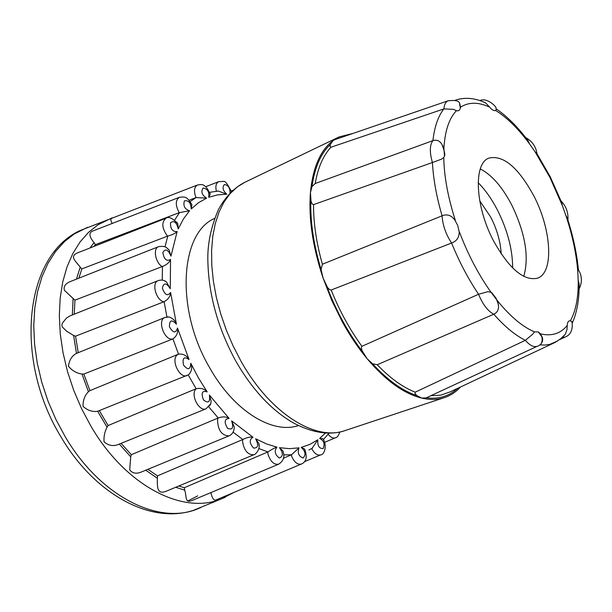 <?xml version="1.0" encoding="UTF-8"?>
<svg xmlns="http://www.w3.org/2000/svg" width="612" height="612" viewBox="0 0 612 612"><rect width="100%" height="100%" fill="white"/><g stroke="black" fill="none" stroke-linecap="round" stroke-linejoin="round"><path stroke-width="0.92" d="M187.096 375.477L187.05 375.5C179.737 379.035 170.618 359.955 177.212 354.914L178.52 354.134C183.103 353.614 186.622 355.427 189.077 359.581C184.013 356.13 182.162 357.966 183.524 365.096C187.968 370.444 190.386 369.824 190.783 363.245L198.518 378.032L207.177 391.894C204.354 388.781 200.675 387.733 196.131 388.75L188.205 374.919M525.647 137.578C532.019 141.104 535.768 146.322 536.9 153.23L535.125 151.898L549.897 177.327L562.214 205.25L565.809 215.309C572.365 234.901 576.351 253.59 577.766 271.376L578.401 269.716M459.857 103.864L460.431 107.261C468.677 101.906 478.462 101.898 489.776 107.238L485.568 102.854L480.856 100.911M528.21 140.936C517.989 127.25 507.424 116.632 496.508 109.089L495.636 110.443C507.157 117.68 518.448 128.818 529.518 143.874L527.651 139.995M537.313 346.254L537.03 346.361C533.595 347.364 529.717 345.352 525.379 340.326L532.647 334.221L534.528 331.88C522.633 326.885 510.278 316.526 497.479 300.79L498.497 305.671C498.765 309.748 497.196 312.602 493.792 314.224C487.841 311.11 482.769 304.462 478.553 294.265L487.886 291.687L491.008 292.245C478.5 274.635 467.958 254.516 459.382 231.894L458.702 236.041C457.592 239.414 455.229 241.748 451.602 243.018C445.857 234.32 442.683 225.247 442.094 215.807C445.628 214.322 448.948 214.728 452.046 217.023L455.313 220.289C448.007 197.538 444.144 176.631 443.746 157.575L441.413 159.204L432.424 162.517C429.494 152.319 429.655 145.021 432.913 140.622C436.402 139.544 439.286 140.592 441.581 143.751L443.899 148.219C444.978 130.792 449.17 118.261 456.46 110.634L453.347 109.349L443.899 108.898C444.274 104.698 445.62 102.02 447.923 100.865L448.206 100.743M562.658 337.028L565.343 334.19L566.98 329.547L567.24 325.439C560.6 333.639 551.672 336.447 540.457 333.861L542.362 337.442L542.683 339.27L542.431 341.534L541.245 343.554M572.113 321.92L572.434 322.738L573.827 319.349C577.491 309.351 579.266 297.554 579.151 283.968L578.195 280.311C578.493 297.271 575.892 310.766 570.384 320.787L572.113 321.92M565.029 337.097L562.298 337.373M579.128 288.191L579.151 283.968M561.671 202.105L562.214 205.25M230.02 193.04C230.158 188.006 228.284 185.168 224.397 184.51C222.041 187.349 222.837 190.577 226.8 194.195L217.49 194.891L208.646 197.309C209.511 192.015 207.667 188.901 203.13 187.968C200.728 191.701 201.883 195.09 206.604 198.143L198.518 202.694L191.204 208.967C190.868 202.763 188.588 200.063 184.38 200.874C183.026 205.992 184.763 209.273 189.575 210.727L183.37 219.05L178.222 228.942C176.623 222.233 174.045 220.182 170.488 222.791C170.373 228.987 172.592 231.902 177.143 231.543L170.947 256.145C168.132 249.451 165.431 248.25 162.838 252.557C164.047 259.381 166.617 261.676 170.549 259.427L170.251 288.734C166.38 282.614 163.756 282.407 162.379 288.13C164.873 295.053 167.612 296.491 170.587 292.452C170.365 296.407 168.216 299.482 164.131 301.685L163.825 301.823C155.961 300.194 151.325 282.79 158.125 280.633L69.799 315.983L66.44 318.095L62.462 323.021L61.843 325.041L62.279 326.938L66.486 331.107L73.616 335.498L76.477 353.384C71.895 355.824 69.225 360.108 68.46 366.244C72.094 370.673 76.607 373.274 82 374.054L83.859 374.047L89.91 390.655L88.426 391.703C84.67 395.543 82.888 400.439 83.071 406.383C87.631 410.476 92.489 412.106 97.645 411.264L188.358 374.819M158.554 246.667L70.357 281.543C65.423 283.57 63.411 286.47 64.337 290.249L74.932 300.171L162.157 266.587C155.318 262.617 152.832 248.556 158.531 246.682L158.531 246.682C166.311 245.657 166.043 247.508 169.142 250.056L167.374 248.342M165.913 218.255L77.992 252.687C68.789 256.459 75.85 261.072 80.21 267.146L81.824 268.913L167.527 236.148C161.874 228.352 161.339 222.386 165.913 218.262L165.913 218.262C168.53 216.227 172.485 218.056 177.794 223.74L176.692 222.087M179.507 197.255L91.976 231.328C88.725 233.34 89.421 237.096 94.064 242.574L95.357 244.655L179.217 212.678C175.315 205.441 175.338 200.323 179.301 197.332L179.301 197.332C185.482 196.597 187.004 196.521 191.877 204.752L191.273 203.406M206.604 198.143L196.008 197.569C193.621 191.311 194.096 187.127 197.408 185.015L111.522 218.385C110.497 218.966 110.695 220.603 112.095 223.281M460.461 387.029C455.917 392.001 450.616 395.513 444.557 397.555C437.687 399.843 430.083 400.026 421.767 398.106C403.989 393.784 385.797 380.687 367.2 358.8C358.173 347.937 349.857 335.583 342.253 321.744L331.781 300.438L323.098 278.131C312.701 246.865 308.479 218.377 310.429 192.665C312.839 167.535 320.397 150.169 333.104 140.569L339.102 136.927L353.04 133.408M214.628 218.407C179.966 233.057 175.277 309.641 209.732 367.881C233.937 411.065 272.378 434.466 298.442 425.562M523.75 276.372C529.342 257.048 525.31 233.187 511.647 204.791C502.115 186.691 491.658 174.741 480.282 168.943M533.733 195.71C518.242 167.344 503.293 154.805 488.896 158.095C473.229 163.389 475.111 206.496 493.716 241.212C509.352 268.928 523.941 281.252 537.481 278.177C554.212 272.791 551.573 229.531 533.733 195.71M512.665 267.964C512.596 249.405 507.501 230.051 497.38 209.908C491.673 198.946 485.27 189.873 478.163 182.69M501.19 253.858C500.562 241.878 497.082 229.63 490.748 217.13L479.724 200.812M335.085 139.574L333.104 140.569L330.35 144.424L330.059 146.628L330.993 147.217C323.205 155.509 317.949 167.604 315.218 183.516L311.952 186.599L310.429 192.665L311.08 201.501L312.227 204.025L313.528 204.63C313.459 223.135 316.412 243.002 322.386 264.239L321.086 269.594L323.098 278.131L327.481 287.472L329.554 289.637L331.176 290.027C339.553 310.911 349.804 329.669 361.929 346.3L361.31 347.723L362.006 350.6L367.2 358.8L372.524 363.75L377.237 364.744C390.104 378.193 402.78 387.335 415.25 392.162L414.967 393.493L416.741 395.559L421.767 398.106L426.281 397.823C438.689 399.384 449.124 396.239 457.585 388.383M315.218 183.516L432.913 140.622C434.489 126.738 438.154 116.165 443.899 108.898L330.993 147.217M322.386 264.239L442.094 215.807C436.524 196.789 433.304 179.025 432.424 162.517L313.528 204.63M361.929 346.3L478.553 294.265C468.234 278.888 459.245 261.806 451.602 243.018L331.176 290.027M170.587 292.452L176.424 324.192C171.765 319.181 169.432 320.03 169.425 326.732C173.035 333.142 175.72 333.586 177.488 328.047C178.23 332.614 176.707 336.225 172.921 338.887L172.615 339.025C164.353 340.762 156.978 320.084 164.903 317.475L76.477 353.384M207.177 391.894C202.113 390.303 200.881 392.981 203.49 399.919C208.386 403.744 210.352 402.122 209.38 395.061L211.125 401.097L210.819 403.645L209.74 405.779M209.38 395.061L229.125 418.455C224.474 418.83 223.946 422.112 227.542 428.285C232.476 430.305 233.845 427.834 231.634 420.88L234.32 427.207L233.968 429.823M231.634 420.88L253.031 437.274C249.138 439.515 249.313 443.111 253.559 448.061C258.149 448.175 258.838 445.077 255.632 438.773L258.838 443.402L259.067 445.613M255.632 438.773L266.388 443.891L276.93 447.158C274.046 451.021 274.865 454.647 279.393 458.036C283.302 456.338 283.318 452.88 279.416 447.67L282.828 450.792L283.302 452.436M279.416 447.67L289.491 448.665L299.031 447.831C297.302 452.941 298.656 456.338 303.101 458.013C306.107 454.724 305.48 451.174 301.234 447.372L304.608 449.055L305.128 450.157M301.234 447.372L309.94 444.388L317.865 439.753C317.322 445.689 319.074 448.634 323.136 448.588C325.079 444.021 323.916 440.632 319.64 438.406L322.792 438.666L323.212 439.294M415.25 392.162L525.379 340.326C515.166 335.254 504.632 326.556 493.792 314.224L377.237 364.744M165.416 317.299L164.903 317.475M176.424 324.192C175.208 320.634 172.76 318.232 169.08 316.985L167.665 316.901M170.251 288.734L166.441 281.834L164.184 280.64M170.549 259.427C169.447 262.441 166.747 264.782 162.455 266.457L162.157 266.587M170.947 256.145L169.142 250.056M177.143 231.543C175.315 233.402 172.209 234.893 167.826 236.025L167.527 236.148M178.222 228.942L177.794 223.74M189.575 210.727L179.217 212.678M191.204 208.967L191.877 204.752M208.646 197.309L210.237 194.188L210.015 193.293M226.8 194.195L218.316 191.059L217.245 191.135M205.701 186.721L218.691 181.657C216.044 183.11 215.271 186.293 216.365 191.212M328.185 434.245L328.873 435.117C331.13 437.603 333.288 438.506 335.353 437.817C337.105 437.603 338.574 435.668 339.759 432.003M324.651 442.308L335.514 437.748M317.865 439.753L312.128 448.305M322.792 438.666C327.627 445.115 324.36 455.045 320.657 454.869L320.657 454.869C317.842 455.68 315.134 454.073 312.518 450.057L311.707 448.542M304.608 449.055C307.492 456.912 306.405 461.915 301.356 464.064C297.669 464.868 294.471 462.397 291.779 456.644L291.473 454.793L283.647 454.892M299.031 447.831L291.473 454.793M282.82 450.792C285.039 456.56 283.631 461.027 278.59 464.202C273.855 464.891 270.29 461.44 267.888 453.859L267.88 451.947L258.792 448.504M276.93 447.158C274.62 447.892 271.606 449.483 267.88 451.947M258.838 443.402C260.72 449.881 254.745 455.007 253.858 454.739C247.906 455.083 244.112 450.616 242.474 441.336L242.819 439.508L233.08 432.156M253.031 437.274C250.3 436.708 246.896 437.458 242.819 439.508M229.133 435.836L228.995 435.889C221.674 435.599 217.849 430.159 217.512 419.564L218.209 417.965L208.83 406.919M229.125 418.455C226.21 416.573 222.577 416.412 218.209 417.965M210.811 403.637L206.06 408.793C199.826 411.884 191.105 396.959 195.098 389.989L196.131 388.75M190.783 363.245C192.352 367.422 191.755 371.132 188.986 374.383M567.546 218.522L565.809 215.309M578.539 270.045L578.615 270.16C582.119 276.142 582.287 282.392 579.113 288.925M529.518 143.874L535.125 151.898M570.384 320.787C568.464 320.612 567.416 322.157 567.24 325.439M577.766 271.376L578.195 280.311M489.776 107.238C492.086 110.053 494.037 111.116 495.636 110.443M456.46 110.634C458.503 111.269 459.796 110.39 460.354 107.987L460.431 107.261M443.746 157.575L444.473 156.022L443.899 148.219M497.479 300.79L491.008 292.245M540.457 333.861L538.269 331.911L534.528 331.88M83.859 374.047L172.615 339.025M73.616 335.498L75.544 336.179L163.825 301.823M189.07 200.216L196.008 197.569M210.872 492.606C212.089 498.015 213.703 500.509 215.707 500.096L301.356 464.057M178.727 486.027L184.342 487.703L184.694 490.12C186.889 496.569 184.556 503.324 191.862 500.57L278.598 464.202M147.882 469.32L157.46 475.891L157.338 478.232C157.399 486.165 156.442 495.33 166.518 491.107L253.858 454.739M121.107 443.348L131.312 454.708L130.7 456.797L129.721 469.863C132.345 473.328 136.17 474.071 141.196 472.074L228.995 435.889C232.178 434.574 233.952 431.682 234.32 427.207M99.335 410.652L108.11 425.539L107.024 427.176C104.675 431.789 103.673 436.647 104.032 441.749C108.148 445.459 112.746 446.439 117.833 444.687L206.068 408.801M89.91 390.655L178.214 354.249M75.544 336.179L78.244 352.665M74.932 300.171L74.243 314.201M81.824 268.913L78.864 278.177M95.357 244.655L93.957 246.437M291.182 454.907L283.348 458.266M267.582 452.069L184.342 487.703M242.513 439.623L157.46 475.891M217.903 418.088L131.312 454.708M195.825 388.865L108.11 425.539M235.941 361.34C218.132 328.69 208.784 295.573 207.896 261.99C207.216 245.007 210.735 227.526 218.453 209.549C225.407 196.85 234.174 187.777 244.746 182.33L236.974 187.142L230.013 193.744L224 202.067L219.058 212.043L215.279 223.533L212.769 236.393L211.591 250.438L211.79 265.455L213.374 281.183L216.35 297.371L220.672 313.734L226.272 329.99L233.05 345.834L240.883 360.996C270.106 413.559 315.524 441.543 345.176 430.542L444.557 397.555M112.225 217.788L98.065 224.734L88.495 232.369L80.019 242.015L72.805 253.59L66.999 266.954L62.745 281.918L60.16 298.274L59.318 315.746L60.282 334.045L63.044 352.841L67.572 371.805L73.815 390.571L81.641 408.801L90.913 426.143C125.965 486.464 183.692 515.258 221.666 498.78L225.315 497.204M107.024 427.176L97.645 411.264M88.426 391.703L82 374.054M72.354 314.958L73.088 298.878M76.477 279.118L80.21 267.146M90.025 247.975L94.064 242.574M87.524 227.35L74.09 234.059L64.252 241.809L55.508 251.57L48.034 263.267L41.991 276.746L37.523 291.832L34.754 308.295L33.752 325.875L34.586 344.273L37.256 363.161L41.738 382.194L47.966 401.021L55.822 419.289L65.163 436.654C100.513 497.043 159.296 525.524 198.227 508.641L200.881 507.516M187.624 501.029L197.73 495.881M347.562 135.29L339.591 138.021M330.35 144.424C320.841 153.398 314.706 167.451 311.952 186.599M310.835 200.323C310.2 221.59 313.619 244.685 321.086 269.594M326.808 286.378C336.21 311.018 348.121 332.806 362.549 351.755M372.524 363.75C387.526 380.106 402.268 390.708 416.741 395.559M430.749 395.75L440.755 395.161L450.271 391.833M485.568 102.854C474.881 97.882 464.745 97.017 455.175 100.261L459.849 98.922M177.488 328.047L189.077 359.581M319.64 438.406L325.462 433.013M557.731 340.915L549.836 344.372L544.986 345.069L539.815 344.877M178.52 354.134L172.921 338.887M166.908 316.955L164.131 301.685M162.264 280.135L162.455 266.457M164.988 246.881L167.826 236.025M174.695 220.014L179.515 212.563M190.164 201.555L196.299 197.454M308.915 450.004L312.633 448.007M184.694 490.12L175.698 487.29M157.338 478.232L145.755 470.2M130.7 456.797L119.317 444.082M561.204 201.149C566.23 206.428 568.464 212.731 567.921 220.068M496.409 109.571L495.942 108.217C497.173 107.146 486.701 96.971 479.884 100.62M460.346 107.987L459.666 104.323C459.941 100.972 456.024 99.825 447.923 100.865M444.457 156.022C445.329 154.691 444.427 150.69 441.749 144.019L441.581 143.751M538.262 331.911L541.834 336.768C542.905 341.924 541.299 345.122 537.03 346.361M571.44 321.254L572.144 322.799C572.824 330.373 570.369 335.169 564.777 337.197M536.433 152.755L550.234 176.807L561.954 203.123M61.093 437.106C13.954 360.307 23.776 256.168 80.134 230.533L116.349 216.51M233.73 492.515L221.666 498.78L193.354 510.37C150.169 524.515 94.707 493.938 61.353 437.542M339.102 136.927L244.746 182.33M236.301 361.975C252.465 389.76 271.284 409.956 292.75 422.571C315.616 434.849 333.058 434.727 345.176 430.542M565.343 334.19L560.852 338.635L555.444 342.246L450.378 391.779M448.152 100.766L334.588 139.743M164.919 317.467L169.08 316.978M158.133 280.633C161.208 279.638 163.978 280.036 166.441 281.834M197.416 185.015C201.562 184.595 204.867 182.43 210.237 194.188M218.316 191.059L209.671 192.306M218.698 181.665L223.189 181.443C224.971 180.548 227.695 183.975 231.344 191.717M323.404 439.607L329.065 433.112M537.26 346.277L426.281 397.823M564.983 337.12L559.552 339.66M567.056 217.398C573.054 235.735 576.856 253.345 578.447 270.244M459.375 232.713L457.73 225.453L454.226 218.928M498.405 304.485L496.049 298.228L491.742 292.674M232.759 190.409L231.206 191.013M320.642 454.884L304.378 461.723"/></g></svg>
